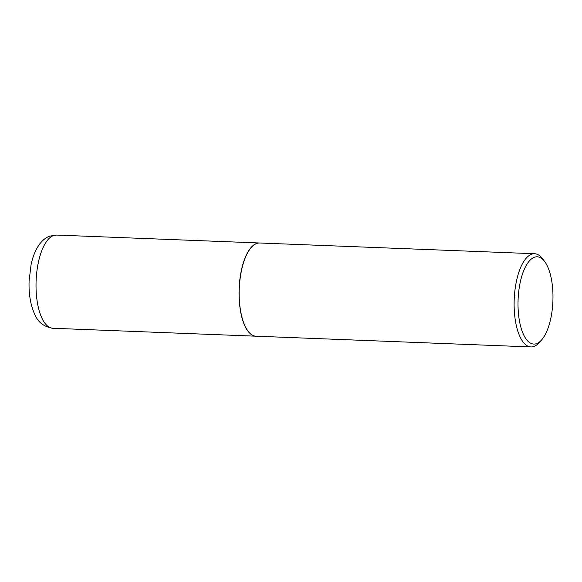 <?xml version="1.0" encoding="UTF-8"?>
<svg xmlns="http://www.w3.org/2000/svg" width="582" height="582" viewBox="0 0 582 582"><rect width="100%" height="100%" fill="white"/><g stroke="black" fill="none" stroke-linecap="round" stroke-linejoin="round"><path stroke-width="0.87" d="M259.594 242.992A46.64 18.595 92.2 0 0 259.521 242.992A46.64 18.595 92.2 0 0 256.495 243.487A46.64 18.595 92.2 0 0 239.035 292.651A46.64 18.595 92.2 0 0 255.884 336.192A46.64 18.595 92.2 0 0 255.949 336.2M251.337 247.379A46.487 18.537 92.2 0 0 251.286 247.445A46.487 18.537 92.2 0 0 239.18 288.868A46.487 18.537 92.2 0 0 248.019 331.114A46.487 18.537 92.2 0 0 248.07 331.18M544.599 261.434L542.504 258.684A46.64 18.595 92.2 0 0 534.603 253.73L259.659 243A46.64 18.595 92.2 0 0 256.633 243.494A46.64 18.595 92.2 0 0 251.395 247.314A46.64 18.595 92.2 0 0 239.26 288.876A46.64 18.595 92.2 0 0 248.121 331.253A46.64 18.595 92.2 0 0 256.022 336.2L530.966 346.937A46.64 18.595 92.2 0 0 533.992 346.443A46.64 18.595 92.2 0 0 539.223 342.616L541.529 340.034A43.679 17.416 92.2 0 0 552.9 301.12A43.679 17.416 92.2 0 0 544.599 261.434A43.679 17.416 92.2 0 0 534.363 257.259A43.679 17.416 92.2 0 0 518.045 306.823A43.679 17.416 92.2 0 0 536.626 343.62A43.679 17.416 92.2 0 0 541.529 340.034M534.603 253.73A46.64 18.595 92.2 0 0 531.577 254.225A46.64 18.595 92.2 0 0 514.117 303.389A46.64 18.595 92.2 0 0 530.966 346.937M52.875 328.27C43.919 326.917 37.779 322.079 34.454 313.763C30.431 304.524 28.642 293.546 29.1 280.837L31.086 264.635C32.396 258.503 34.309 253.097 36.826 248.427C41.118 240.781 46.174 237.281 49.783 236.139L56.512 235.063A46.64 18.595 92.2 0 0 53.486 235.557A46.64 18.595 92.2 0 0 36.019 284.722A46.64 18.595 92.2 0 0 52.875 328.27L255.884 336.192M56.512 235.063L259.521 242.992"/></g></svg>

